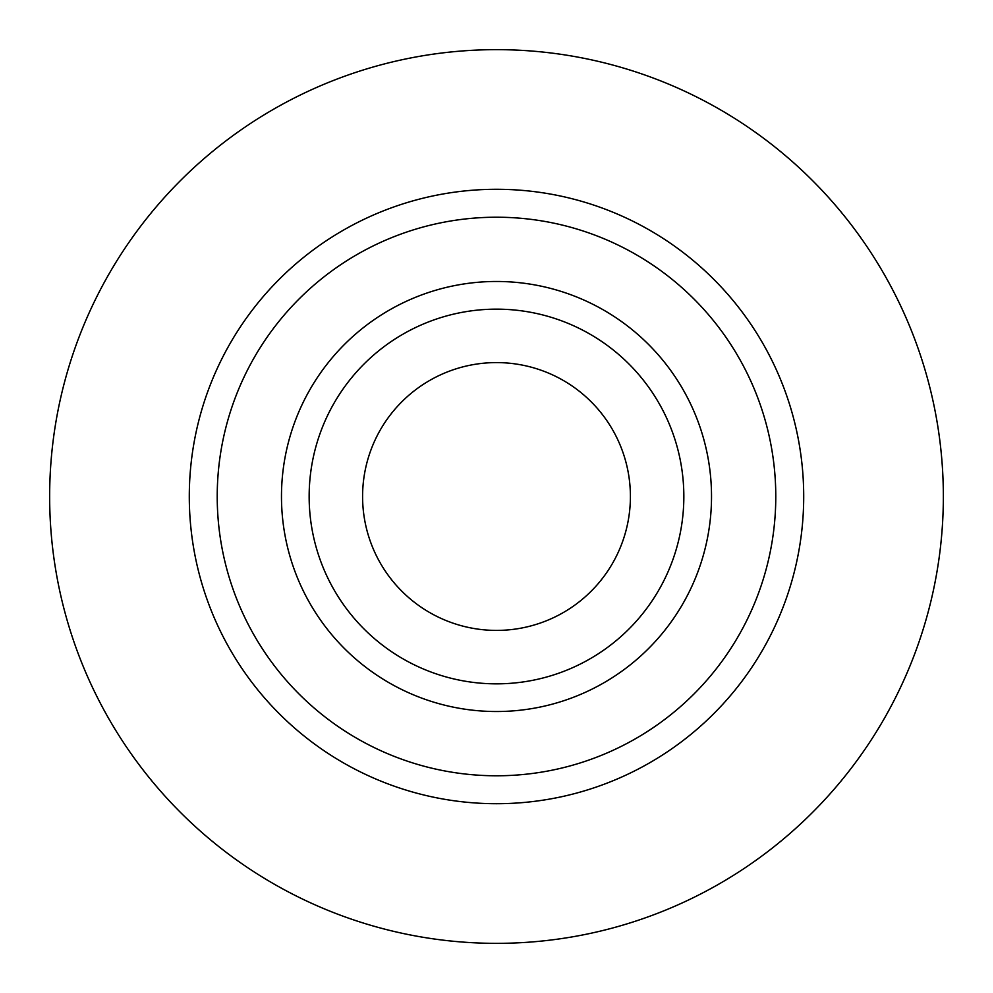 <?xml version="1.0" encoding="UTF-8"?>
<svg xmlns="http://www.w3.org/2000/svg" width="993" height="993" viewBox="0 0 993 993"><rect width="100%" height="100%" fill="white"/><g stroke="black" fill="none" stroke-linecap="round" stroke-linejoin="round"><path stroke-width="1.49" d="M683.842 496.5A187.342 187.342 0 0 0 402.823 334.256A187.342 187.342 0 0 0 402.823 658.744A187.342 187.342 0 0 0 683.842 496.5M630.406 496.5A133.906 133.906 0 0 0 429.547 380.53A133.906 133.906 0 0 0 429.547 612.47A133.906 133.906 0 0 0 630.406 496.5M496.5 49.65A446.85 446.85 0 0 1 883.485 719.925A446.85 446.85 0 0 1 109.515 719.925A446.85 446.85 0 0 1 496.5 49.65M775.781 496.5A279.281 279.281 0 0 0 496.5 217.219A279.281 279.281 0 0 0 217.219 496.5A279.281 279.281 0 0 0 496.5 775.781A279.281 279.281 0 0 0 775.781 496.5M711.522 496.5A215.022 215.022 0 0 0 388.983 310.288A215.022 215.022 0 0 0 388.983 682.712A215.022 215.022 0 0 0 711.522 496.5M189.291 496.5A307.209 307.209 0 0 1 650.105 230.45A307.209 307.209 0 0 1 650.105 762.55A307.209 307.209 0 0 1 189.291 496.5"/></g></svg>
